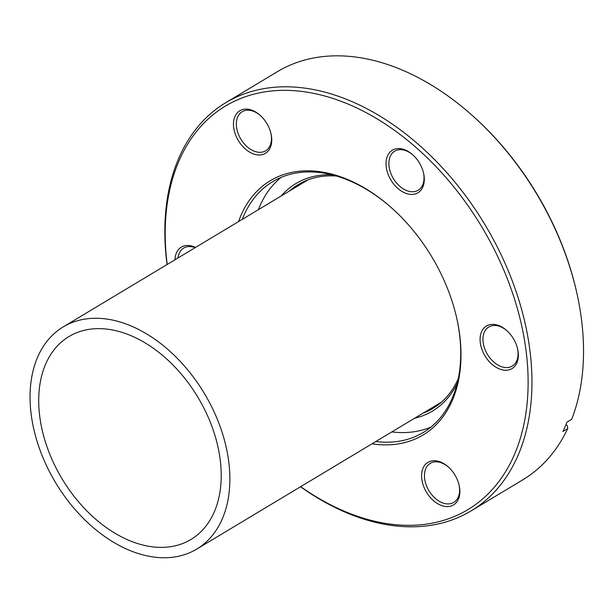 <?xml version="1.0" encoding="UTF-8"?>
<svg xmlns="http://www.w3.org/2000/svg" width="613" height="613" viewBox="0 0 613 613"><rect width="100%" height="100%" fill="white"/><g stroke="black" fill="none" stroke-linecap="round" stroke-linejoin="round"><path stroke-width="0.92" d="M457.183 383.439A132.669 88.778 59 0 1 414.702 418.181M422.909 413.246A130.63 87.414 -121 0 0 432.778 408.511A130.63 87.414 -121 0 0 458.248 378.773M436.127 405.308A130.63 87.414 -121 0 0 439.13 404.105M305.128 181.011A130.63 87.414 -121 0 0 302.653 183.095M336.476 176.031A130.63 87.414 -121 0 0 298.263 184.544A130.63 87.414 -121 0 0 289.436 191.034M281.229 195.961A132.669 88.778 59 0 1 331.855 174.774M238.564 221.584A148.323 99.252 59 0 1 390.083 206.543A148.323 99.252 59 0 1 456.493 317.113A148.323 99.252 59 0 1 459.972 337.15A148.323 99.252 59 0 1 372.037 443.804M375.8 441.544A146.277 97.888 -121 0 0 423.284 432.464A146.277 97.888 -121 0 0 459.719 335.97A146.277 97.888 -121 0 0 456.386 316.653M391.837 431.912A146.277 97.888 -121 0 0 430.954 427.077M459.696 488.561A24.834 16.62 59 0 1 443.276 506.07A24.834 16.62 59 0 1 421.752 478.745A24.834 16.62 59 0 1 447.996 466.692A24.834 16.62 59 0 1 459.114 485.205A24.834 16.62 59 0 1 459.696 488.561M448.356 467.006A22.796 15.248 -121 0 0 430.288 463.336A22.796 15.248 -121 0 0 424.61 478.37A22.796 15.248 -121 0 0 435.958 498.951A22.796 15.248 -121 0 0 453.758 502.415A22.796 15.248 -121 0 0 459.436 487.373A22.796 15.248 -121 0 0 458.999 484.745M518.192 352.207A24.834 16.62 59 0 1 501.771 369.716A24.834 16.62 59 0 1 480.247 342.391A24.834 16.62 59 0 1 506.491 330.338A24.834 16.62 59 0 1 517.61 348.851A24.834 16.62 59 0 1 518.192 352.207M506.844 330.652A22.796 15.248 -121 0 0 488.783 326.982A22.796 15.248 -121 0 0 483.105 342.016A22.796 15.248 -121 0 0 494.446 362.597A22.796 15.248 -121 0 0 512.253 366.061A22.796 15.248 -121 0 0 517.931 351.019A22.796 15.248 -121 0 0 517.495 348.383M424.127 176.398A24.834 16.62 59 0 1 407.714 193.907A24.834 16.62 59 0 1 386.19 166.59A24.834 16.62 59 0 1 412.426 154.53A24.834 16.62 59 0 1 423.545 173.042A24.834 16.62 59 0 1 424.127 176.398M412.787 154.851A22.796 15.248 -121 0 0 394.726 151.173A22.796 15.248 -121 0 0 389.048 166.207A22.796 15.248 -121 0 0 400.389 186.789A22.796 15.248 -121 0 0 418.196 190.252A22.796 15.248 -121 0 0 423.874 175.218A22.796 15.248 -121 0 0 423.437 172.582M271.582 136.952A24.834 16.62 59 0 1 255.161 154.461A24.834 16.62 59 0 1 233.637 127.136A24.834 16.62 59 0 1 259.874 115.083A24.834 16.62 59 0 1 270.992 133.596A24.834 16.62 59 0 1 271.582 136.952M260.234 115.397A22.796 15.248 -121 0 0 242.173 111.727A22.796 15.248 -121 0 0 236.495 126.761A22.796 15.248 -121 0 0 247.836 147.342A22.796 15.248 -121 0 0 265.644 150.806A22.796 15.248 -121 0 0 271.321 135.764A22.796 15.248 -121 0 0 270.885 133.128M300.669 486.668A235.407 157.533 -121 0 0 526.506 354.36A235.407 157.533 -121 0 0 322.461 95.383A235.407 157.533 -121 0 0 166.828 261.345A235.407 157.533 -121 0 0 167.196 264.448M167.065 264.532A238.128 159.349 59 0 1 166.483 259.766A238.128 159.349 59 0 1 225.791 102.67A238.128 159.349 59 0 1 411.821 138.829A238.128 159.349 59 0 1 530.322 353.854A238.128 159.349 59 0 1 471.014 510.943A238.128 159.349 59 0 1 300.539 486.745M469.681 113.183L470.615 114.003A235.407 157.533 59 0 1 576.021 289.489L576.304 290.7A238.128 159.349 -121 0 0 469.681 113.183A238.128 159.349 -121 0 0 277.367 71.69L225.791 102.67M471.014 510.943L522.582 479.964A238.128 159.349 -121 0 0 567.707 428.617L562.933 431.483A238.128 159.349 59 0 0 566.925 422.188L571.691 419.323A238.128 159.349 -121 0 0 581.898 322.875A238.128 159.349 -121 0 0 576.304 290.7M174.981 259.774A24.834 16.62 59 0 1 195.486 247.46M567.707 428.617L567.492 425.882L565.975 424.556M195.087 247.698A22.796 15.248 -121 0 0 183.678 248.081A22.796 15.248 -121 0 0 177.985 257.973M281.015 177.425A146.277 97.888 -121 0 0 258.364 209.692M390.435 206.849A146.277 97.888 -121 0 0 272.647 181.67A146.277 97.888 -121 0 0 242.327 219.324M220.396 461.397A118.386 79.223 59 0 1 190.919 539.494A118.386 79.223 59 0 1 98.432 521.517A118.386 79.223 59 0 1 39.523 414.618A118.386 79.223 59 0 1 69.008 336.522A118.386 79.223 59 0 1 161.487 354.498A118.386 79.223 59 0 1 220.396 461.397M30.941 412.403A129.611 86.732 59 0 1 63.223 326.898A129.611 86.732 59 0 1 164.476 346.583A129.611 86.732 59 0 1 228.978 463.612A129.611 86.732 59 0 1 196.696 549.118A129.611 86.732 59 0 1 95.444 529.44A129.611 86.732 59 0 1 30.941 412.403M308.132 179.801L63.223 326.898M441.605 402.021L196.696 549.118"/></g></svg>
